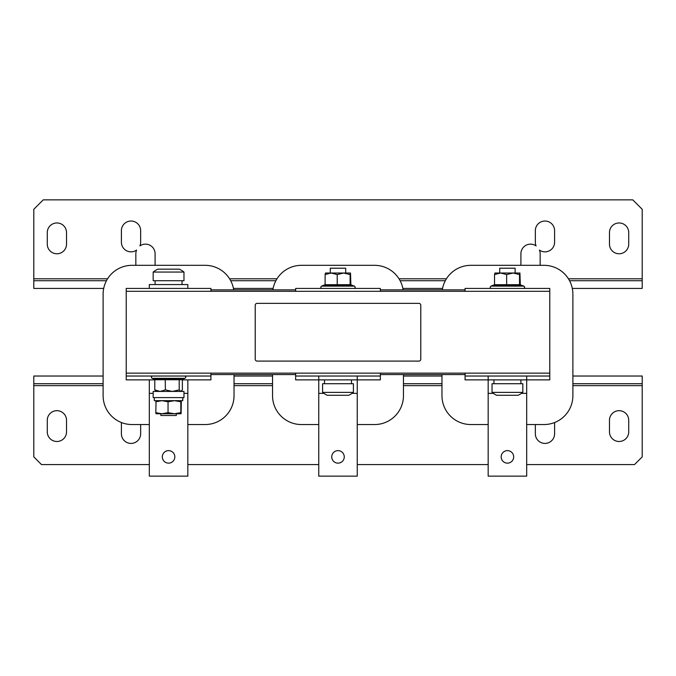 <?xml version="1.0" encoding="UTF-8"?>
<svg xmlns="http://www.w3.org/2000/svg" width="676" height="676" viewBox="0 0 676 676"><rect width="100%" height="100%" fill="white"/><g stroke="black" fill="none" stroke-linecap="round" stroke-linejoin="round"><path stroke-width="1.01" d="M56.902 222.962A9.625 9.625 0 0 0 47.278 232.586L47.278 244.137A9.625 9.625 0 0 0 56.902 253.77A9.625 9.625 0 0 0 66.527 244.137L66.527 232.586A9.625 9.625 0 0 0 56.902 222.962M619.098 222.962A9.625 9.625 0 0 0 609.473 232.586L609.473 244.137A9.625 9.625 0 0 0 619.098 253.77A9.625 9.625 0 0 0 628.722 244.137L628.722 232.586A9.625 9.625 0 0 0 619.098 222.962M56.902 441.487A9.625 9.625 0 0 0 66.527 431.863L66.527 420.311A9.625 9.625 0 0 0 56.902 410.678A9.625 9.625 0 0 0 47.278 420.311L47.278 431.863A9.625 9.625 0 0 0 56.902 441.487M619.098 441.487A9.625 9.625 0 0 0 628.722 431.863L628.722 420.311A9.625 9.625 0 0 0 619.098 410.678A9.625 9.625 0 0 0 609.473 420.311L609.473 431.863A9.625 9.625 0 0 0 619.098 441.487M168.569 450.63A6.261 6.261 0 0 1 174.831 456.892A6.261 6.261 0 0 1 168.569 463.144A6.261 6.261 0 0 1 162.316 456.892A6.261 6.261 0 0 1 168.569 450.63M338 450.63A6.261 6.261 0 0 1 344.261 456.892A6.261 6.261 0 0 1 338 463.144A6.261 6.261 0 0 1 331.739 456.892A6.261 6.261 0 0 1 338 450.63M507.431 450.63A6.261 6.261 0 0 1 513.684 456.892A6.261 6.261 0 0 1 507.431 463.144A6.261 6.261 0 0 1 501.17 456.892A6.261 6.261 0 0 1 507.431 450.63M325.181 284.672L321.556 286.109L354.427 286.109L351.106 284.9L350.734 285.661L337.172 285.661L337.214 284.697L350.1 284.697L350.1 274.557L343.661 273.019L331.164 273.019L325.114 274.557L325.114 284.697L337.214 284.697L337.214 274.557L331.164 273.019L325.486 273.019L325.114 274.557M330.302 273.019L330.302 268.211L345.698 268.211L345.698 273.019M318.751 376.025L318.751 379.878L357.249 379.878L357.249 476.141L318.751 476.141L318.751 379.878L295.64 379.878L295.64 373.135M337.172 285.661L324.438 285.661L324.894 284.9M348.706 395.274L327.294 395.274M338.845 392.393L353.404 392.393L353.404 383.723L322.596 383.723L322.596 392.393L338.845 392.393M494.612 284.672L490.979 286.109L523.849 286.109L520.528 284.9L520.157 285.661L506.603 285.661L506.645 284.697L519.531 284.697L519.531 274.557L513.084 273.019L500.586 273.019L494.536 274.557L494.536 284.697L506.645 284.697L506.645 274.557L500.586 273.019L494.917 273.019L494.536 274.557M499.725 273.019L499.725 268.211L515.129 268.211L515.129 273.019M506.603 285.661L493.869 285.661L494.325 284.9M488.173 376.025L488.173 379.878L526.68 379.878L526.68 476.141L488.173 476.141L488.173 379.878L465.071 379.878L465.071 373.135M517.875 395.274L496.708 395.274A25.029 25.029 0 0 1 492.027 392.393L522.827 392.393L522.827 383.723L492.027 383.723L492.027 392.393M156.055 400.665L155.801 412.647L161.927 413.763L174.433 413.763L180.813 412.647L180.813 401.789L174.433 400.665L168.045 401.789L168.045 412.647L174.433 413.763L181.075 413.763L180.813 412.647M176.275 413.763L176.275 415.495L160.871 415.495L160.871 413.763M183.965 391.429L153.173 391.429L153.173 397.589L183.973 397.589L183.965 391.429M154.55 379.143L179.748 378.788L181.379 379.549L185.021 378.332L152.125 378.332C151.001 377.343 151.137 376.574 152.531 376.025M187.827 288.424L187.827 284.571L149.32 284.571L149.32 288.424M153.173 272.056A25.029 25.029 0 0 1 157.854 269.166L179.292 269.166A25.029 25.029 0 0 1 183.973 272.056L153.173 272.056L153.173 280.726L183.973 280.726L183.973 272.056M121.401 422.534L121.401 433.781A9.625 9.625 0 0 0 131.026 443.414A9.625 9.625 0 0 0 140.659 433.781L140.659 424.545M535.341 424.545L535.341 433.781A9.625 9.625 0 0 0 544.974 443.414A9.625 9.625 0 0 0 554.599 433.781L554.599 422.534M540.158 265.322L540.158 253.77A9.625 9.625 0 0 0 539.423 250.086A9.625 9.625 0 0 0 554.599 242.219L554.599 230.66A9.625 9.625 0 0 0 544.974 221.035A9.625 9.625 0 0 0 535.341 230.66L535.341 242.219A9.625 9.625 0 0 0 536.076 245.895A9.625 9.625 0 0 0 520.909 253.77L520.909 265.322M155.091 265.322L155.091 253.77A9.625 9.625 0 0 0 139.924 245.895A9.625 9.625 0 0 0 140.659 242.219L140.659 230.66A9.625 9.625 0 0 0 131.026 221.035A9.625 9.625 0 0 0 121.401 230.66L121.401 242.219A9.625 9.625 0 0 0 136.577 250.086A9.625 9.625 0 0 0 135.842 253.77L135.842 265.322M420.785 359.176L420.785 305.273A1.927 1.927 0 0 0 418.866 303.347L257.134 303.347A1.927 1.927 0 0 0 255.215 305.273L255.215 359.176A1.927 1.927 0 0 0 257.134 361.102L418.866 361.102A1.927 1.927 0 0 0 420.785 359.176M526.68 424.545L544.011 424.545A28.882 28.882 0 0 0 572.885 395.663L572.885 294.195A28.882 28.882 0 0 0 544.011 265.322L470.851 265.322A28.882 28.882 0 0 0 442.29 289.869M441.969 374.58L441.969 395.663A28.882 28.882 0 0 0 470.851 424.545L488.173 424.545M187.827 424.545L205.149 424.545A28.882 28.882 0 0 0 234.031 395.663L234.031 374.58M233.71 289.869A28.882 28.882 0 0 0 205.149 265.322L131.989 265.322A28.882 28.882 0 0 0 103.115 294.195L103.115 395.663A28.882 28.882 0 0 0 131.989 424.545L149.32 424.545M357.249 424.545L374.58 424.545A28.882 28.882 0 0 0 403.462 395.663L403.462 374.58M403.133 289.869A28.882 28.882 0 0 0 374.58 265.322L301.42 265.322A28.882 28.882 0 0 0 272.867 289.869M272.538 374.58L272.538 395.663A28.882 28.882 0 0 0 301.42 424.545L318.751 424.545M106.453 280.726L33.8 280.726L33.8 209.29L43.23 199.859L632.77 199.859L642.2 209.29L642.2 280.726L569.547 280.726M33.8 280.726L33.8 288.424L103.698 288.424M230.693 280.726L275.876 280.726M400.124 280.726L445.307 280.726M233.448 288.424L273.121 288.424M402.879 288.424L442.552 288.424M572.302 288.424L642.2 288.424L642.2 280.726M272.538 376.025L234.031 376.025M441.969 376.025L403.462 376.025M572.885 383.723L642.2 383.723L642.2 376.025L572.885 376.025M103.115 376.025L33.8 376.025L33.8 383.723L103.115 383.723M642.2 383.723L642.2 456.892L634.502 464.589L526.68 464.589M149.32 464.589L41.498 464.589L33.8 456.892L33.8 383.723M488.173 464.589L357.249 464.589M318.751 464.589L187.827 464.589M441.969 383.723L403.462 383.723M272.538 383.723L234.031 383.723M295.64 374.58L210.929 374.58M295.64 289.869L210.929 289.869M465.071 289.869L380.36 289.869M187.827 379.878L187.827 476.141L149.32 476.141L149.32 379.878M465.071 374.58L380.36 374.58M210.929 373.135L210.929 376.025L126.218 376.025L126.218 288.424L210.929 288.424L210.929 291.314M126.218 373.135L549.782 373.135L549.782 376.025L465.071 376.025M380.36 373.135L380.36 376.025L295.64 376.025M465.071 291.314L465.071 288.424L549.782 288.424L549.782 291.314L126.218 291.314M295.64 291.314L295.64 288.424L380.36 288.424L380.36 291.314M154.779 379.878L126.218 379.878L126.218 376.025M182.368 379.878L210.929 379.878L210.929 376.025M165.24 378.788L165.4 389.891L172.304 391.429L179.199 389.891L179.199 379.751L154.779 379.751L154.779 389.891L160.094 391.429L165.4 389.891M179.748 378.788L179.199 379.751L182.368 379.751L182.368 389.891L180.779 391.429L179.199 389.891M156.359 391.429L154.779 389.891M182.368 379.751L183.086 378.788M154.779 379.751L154.39 378.974M155.801 412.647L156.063 413.763L161.927 413.763L168.045 412.647M155.801 401.789L161.927 400.665L168.045 401.789M180.813 401.789L181.075 400.665L181.337 401.789L181.092 413.754M182.765 397.589L182.765 400.665L154.322 400.665L154.322 397.589M182.765 400.665L182.816 397.589M526.68 376.025L526.68 379.878L549.782 379.878L549.782 376.025M520.157 285.661L519.531 284.697L520.317 284.697L519.92 273.019L513.084 273.019L506.645 274.557M519.945 273.019L519.531 274.557M493.869 285.661L494.494 284.985M350.734 285.661L350.1 284.697L350.886 284.697L350.498 273.019L343.661 273.019L337.214 274.557M350.514 273.019L350.1 274.557M324.438 285.661L325.063 284.985M357.249 376.025L357.249 379.878L380.36 379.878L380.36 376.025M549.782 373.135L549.782 291.314M642.2 278.799L568.44 278.799M446.413 278.799L399.009 278.799M276.991 278.799L229.586 278.799M107.56 278.799L33.8 278.799M33.8 385.65L103.115 385.65M234.031 385.65L272.538 385.65M403.462 385.65L441.969 385.65M572.885 385.65L642.2 385.65M149.32 393.356L153.173 393.356M183.973 393.356L187.827 393.356M318.751 393.356L323.914 393.356M352.086 393.356L357.249 393.356M488.173 393.356L493.345 393.356M521.509 393.356L526.68 393.356M523.849 286.109L523.875 286.109C524.998 287.106 524.863 287.875 523.469 288.424M354.427 286.109L354.444 286.109C355.576 287.106 355.432 287.875 354.038 288.424M351.478 379.878L351.478 383.723M321.556 286.109C320.424 287.106 320.568 287.875 321.962 288.424M348.723 395.274A25.029 25.029 0 0 0 353.404 392.393M490.979 286.109C489.855 287.106 489.99 287.875 491.384 288.424M520.909 379.878L520.909 383.723M154.627 379.244L152.125 378.332M155.091 284.571L155.091 280.726M182.047 284.571L182.047 280.726M185.021 378.332C186.145 377.343 186.01 376.574 184.616 376.025M518.146 395.274A25.029 25.029 0 0 0 522.827 392.393M493.953 379.878L493.953 383.723M322.596 392.393A25.029 25.029 0 0 0 327.277 395.274M324.522 379.878L324.522 383.723"/></g></svg>
